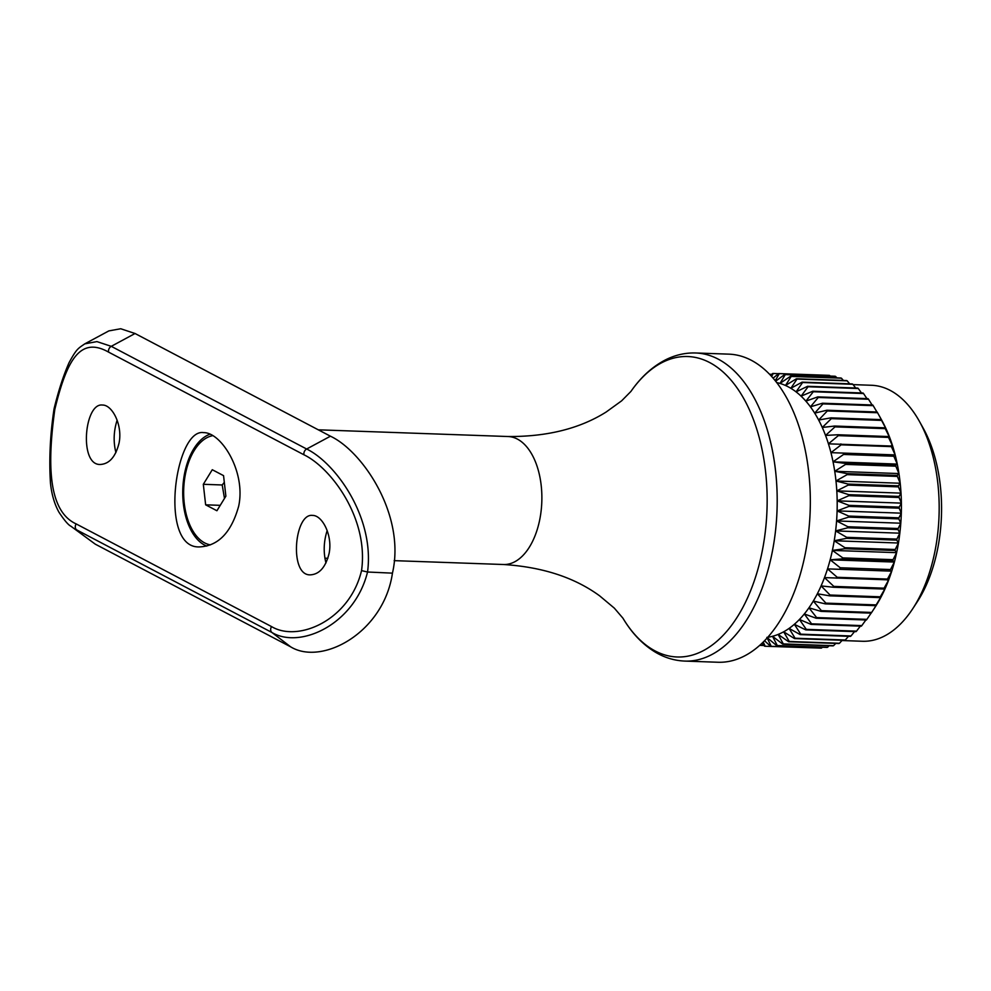 <?xml version="1.0" encoding="UTF-8"?>
<svg xmlns="http://www.w3.org/2000/svg" width="991" height="991" viewBox="0 0 991 991"><rect width="100%" height="100%" fill="white"/><g stroke="black" fill="none" stroke-linecap="round" stroke-linejoin="round"><path stroke-width="1.49" d="M877.555 412.727L882.857 422.29L881.21 419.627L830.966 417.855L818.64 420.023L827.324 410.955L877.555 412.727A136.535 76.889 -88 0 0 877.146 412.008L826.903 410.237L814.689 413.123L822.951 403.882L873.195 405.653A136.535 76.889 -88 0 0 872.749 404.997L822.505 403.226L810.427 406.83L818.269 397.465L868.512 399.249A136.535 76.889 -88 0 0 868.029 398.655L817.798 396.883L805.881 401.157L813.301 391.742L863.533 393.526A136.535 76.889 -88 0 0 863.037 393.006L812.793 391.222L801.087 396.165L808.074 386.75L858.317 388.522A136.535 76.889 -88 0 0 857.785 388.076L807.554 386.304L796.07 391.866L802.623 382.514L852.867 384.297A136.535 76.889 -88 0 0 852.322 383.926L802.078 382.142L790.855 388.299L796.987 379.07L847.231 380.841A136.535 76.889 -88 0 0 846.673 380.556L796.43 378.773L785.491 385.474L791.202 376.431L841.446 378.203A136.535 76.889 -88 0 0 840.863 377.992L790.632 376.208L779.991 383.418L785.293 374.61L835.537 376.382A136.535 76.889 -88 0 0 834.955 376.246L784.711 374.474L775.656 381.201M835.537 376.382L836.912 377.844M775.235 380.68L779.31 373.619L829.541 375.403A136.535 76.889 -88 0 0 828.959 375.341L778.715 373.57L773.104 378.116M829.541 375.403L830.235 376.085M847.231 380.841L849.646 383.827M841.446 378.203L843.391 380.433M858.317 388.522L861.452 392.944M852.867 384.297L855.679 388.001M868.512 399.249L872.092 404.972M863.533 393.526L866.927 398.617M871.101 613.144L866.877 619.35L816.634 617.579L808.941 607.805L820.969 611.373L871.2 613.144L875.003 607.334A128.074 72.12 -88 0 0 877.518 603.321L871.659 612.438L821.415 610.667L813.301 601.054L825.466 603.903L875.71 605.674L877.518 603.321A128.074 72.12 -88 0 0 881.581 596.012A128.074 72.12 -88 0 0 885.31 588.183L880.281 596.805L830.037 595.021L821.093 585.904L833.468 587.254L883.712 589.038L885.31 588.183A128.074 72.12 -88 0 0 888.704 579.871A128.074 72.12 -88 0 0 891.739 571.15L887.478 579.066L837.234 577.295L827.522 568.884L891.739 571.15A128.074 72.12 -88 0 0 894.378 562.058A128.074 72.12 -88 0 0 896.607 552.668L893.052 559.667L842.821 557.896L832.39 550.401L844.766 548.729L895.009 550.5L896.607 552.668A128.074 72.12 -88 0 0 898.441 543.018A128.074 72.12 -88 0 0 899.828 533.183L896.892 539.092L846.661 537.32L835.611 530.916L847.788 527.782L898.032 529.553L899.828 533.183A128.074 72.12 -88 0 0 900.794 523.211A128.074 72.12 -88 0 0 901.315 513.165L898.899 517.835L848.655 516.063L837.098 510.898L848.94 506.401L899.184 508.172L901.315 513.165A128.074 72.12 -88 0 0 901.389 503.118A128.074 72.12 -88 0 0 901.017 493.134L899.01 496.429L848.767 494.658L836.8 490.867L848.197 485.095L898.441 486.866L901.017 493.134A128.074 72.12 -88 0 0 900.2 483.249A128.074 72.12 -88 0 0 898.948 473.549L897.227 475.407L846.995 473.636L834.732 471.282L845.583 464.407L895.814 466.179L898.948 473.549A128.074 72.12 -88 0 0 897.264 464.085A128.074 72.12 -88 0 0 895.17 454.919L830.953 452.652L841.148 444.835L891.38 446.619L895.17 454.919A128.074 72.12 -88 0 0 892.656 446.099A128.074 72.12 -88 0 0 889.757 437.688L888.221 436.523L837.977 434.752L825.54 435.421L835.004 426.873L885.248 428.645L889.757 437.688A128.074 72.12 -88 0 0 886.487 429.735A128.074 72.12 -88 0 0 882.857 422.29A128.074 72.12 -88 0 0 881.618 419.998L879.141 415.563M873.195 405.653L876.924 411.996M865.861 619.982L861.823 625.606L811.579 623.822L804.308 613.962A128.074 72.12 -88 0 0 808.941 607.805A128.074 72.12 -88 0 0 813.301 601.054A128.074 72.12 -88 0 0 817.364 593.745L829.653 595.839L879.897 597.623L881.581 596.012L876.131 604.906L825.899 603.135L817.364 593.745A128.074 72.12 -88 0 0 821.093 585.904A128.074 72.12 -88 0 0 824.487 577.604L888.704 579.871L884.071 588.171L833.827 586.399L824.487 577.604A128.074 72.12 -88 0 0 827.522 568.884A128.074 72.12 -88 0 0 830.161 559.791L842.585 558.874L892.829 560.646L894.378 562.058L890.475 569.54L840.232 567.769L830.161 559.791A128.074 72.12 -88 0 0 832.39 550.401A128.074 72.12 -88 0 0 834.224 540.752L846.512 538.348L896.756 540.12L898.441 543.018L895.207 549.497L844.964 547.726L834.224 540.752A128.074 72.12 -88 0 0 835.611 530.916A128.074 72.12 -88 0 0 836.577 520.944L848.606 517.116L898.837 518.888L900.794 523.211L898.131 528.513L847.887 526.741L836.577 520.944A128.074 72.12 -88 0 0 837.098 510.898A128.074 72.12 -88 0 0 837.172 500.851L848.804 495.698L899.048 497.482L901.389 503.118L899.196 507.119L848.953 505.348L837.172 500.851A128.074 72.12 -88 0 0 836.8 490.867A128.074 72.12 -88 0 0 835.983 480.982L847.119 474.639L897.363 476.423L900.2 483.249L898.354 485.838L848.11 484.066L835.983 480.982A128.074 72.12 -88 0 0 834.732 471.282A128.074 72.12 -88 0 0 833.047 461.818L843.589 454.448L893.82 456.232L897.264 464.085L895.641 465.2L845.397 463.416L833.047 461.818A128.074 72.12 -88 0 0 830.953 452.652A128.074 72.12 -88 0 0 828.439 443.832L838.287 435.631L888.518 437.403L892.656 446.099L828.439 443.832A128.074 72.12 -88 0 0 825.54 435.421A128.074 72.12 -88 0 0 822.27 427.468L831.35 418.636L881.581 420.407L886.487 429.735L884.901 427.815L834.67 426.043L822.27 427.468A128.074 72.12 -88 0 0 818.64 420.023A128.074 72.12 -88 0 0 814.689 413.123A128.074 72.12 -88 0 0 810.427 406.83A128.074 72.12 -88 0 0 805.881 401.157A128.074 72.12 -88 0 0 801.087 396.165A128.074 72.12 -88 0 0 796.07 391.866A128.074 72.12 -88 0 0 790.855 388.299A128.074 72.12 -88 0 0 788.192 386.8A128.074 72.12 -88 0 0 785.491 385.474A128.074 72.12 -88 0 0 779.991 383.418A128.074 72.12 -88 0 0 776.733 382.576M885.248 428.645A136.535 76.889 -88 0 0 884.901 427.815M881.581 420.407A136.535 76.889 -88 0 0 881.21 419.627M891.38 446.619A136.535 76.889 -88 0 0 891.12 445.69M888.518 437.403A136.535 76.889 -88 0 0 888.221 436.523M895.814 466.179A136.535 76.889 -88 0 0 895.641 465.2M893.82 456.232A136.535 76.889 -88 0 0 893.609 455.265M898.441 486.866A136.535 76.889 -88 0 0 898.354 485.838M897.363 476.423A136.535 76.889 -88 0 0 897.227 475.407M899.184 508.172A136.535 76.889 -88 0 0 899.196 507.119M899.048 497.482A136.535 76.889 -88 0 0 899.01 496.429M898.032 529.553A136.535 76.889 -88 0 0 898.131 528.513M898.837 518.888A136.535 76.889 -88 0 0 898.899 517.835M895.009 550.5A136.535 76.889 -88 0 0 895.207 549.497M896.756 540.12A136.535 76.889 -88 0 0 896.892 539.092M890.203 570.494A136.535 76.889 -88 0 0 890.475 569.54M892.829 560.646A136.535 76.889 -88 0 0 893.052 559.667M883.712 589.038A136.535 76.889 -88 0 0 884.071 588.171M887.156 579.97A136.535 76.889 -88 0 0 887.478 579.066M875.71 605.674A136.535 76.889 -88 0 0 876.131 604.906M879.897 597.623A136.535 76.889 -88 0 0 880.281 596.805M860.324 626.139L856.521 631.143L806.278 629.372L799.427 619.462A128.074 72.12 -88 0 0 804.308 613.962L816.15 618.223L866.394 619.994A136.535 76.889 -88 0 0 866.877 619.35M871.2 613.144A136.535 76.889 -88 0 0 871.659 612.438M854.527 631.601L851.009 635.962L800.765 634.178L794.348 624.293L805.745 629.88L855.989 631.651A136.535 76.889 -88 0 0 856.521 631.143M848.482 636.321L845.311 640L795.079 638.229L789.084 628.405A128.074 72.12 -88 0 0 794.348 624.293A128.074 72.12 -88 0 0 799.427 619.462L811.072 624.404L861.315 626.176A136.535 76.889 -88 0 0 861.823 625.606M842.226 640.26L839.476 643.258L789.245 641.474L783.658 631.8L794.509 638.576L844.753 640.359A136.535 76.889 -88 0 0 845.311 640M835.785 643.419L833.542 645.698L783.299 643.915L778.133 634.426A128.074 72.12 -88 0 0 783.658 631.8A128.074 72.12 -88 0 0 789.084 628.405L800.22 634.612L850.451 636.383A136.535 76.889 -88 0 0 851.009 635.962M829.17 645.76L827.535 647.309L777.291 645.537L772.522 636.296L782.717 644.113L832.96 645.884A136.535 76.889 -88 0 0 833.542 645.698M767.74 637.263A128.074 72.12 -88 0 0 772.522 636.296A128.074 72.12 -88 0 0 778.133 634.426L788.663 641.759L838.906 643.531A136.535 76.889 -88 0 0 839.476 643.258M822.431 647.259L821.489 648.089L771.246 646.318L766.861 637.386L776.696 645.649A136.535 76.889 -88 0 0 777.291 645.537M764.519 640.731L770.651 646.343L820.895 648.114A136.535 76.889 -88 0 0 821.489 648.089M776.696 645.649L826.94 647.42A136.535 76.889 -88 0 0 827.535 647.309M815.568 647.928L765.213 646.256L763.219 642.044M771.617 376.444L773.265 373.483A136.535 76.889 -88 0 0 772.67 373.508L770.602 375.329M773.265 373.483L778.592 373.669M769.573 374.264L771.729 374.338M827.324 410.955A136.535 76.889 -88 0 0 826.903 410.237M822.951 403.882A136.535 76.889 -88 0 0 822.505 403.226M835.004 426.873A136.535 76.889 -88 0 0 834.67 426.043M831.35 418.636A136.535 76.889 -88 0 0 830.966 417.855M841.148 444.835A136.535 76.889 -88 0 0 840.888 443.918M838.287 435.631A136.535 76.889 -88 0 0 837.977 434.752M845.583 464.407A136.535 76.889 -88 0 0 845.397 463.416M843.589 454.448A136.535 76.889 -88 0 0 843.366 453.494M848.197 485.095A136.535 76.889 -88 0 0 848.11 484.066M847.119 474.639A136.535 76.889 -88 0 0 846.995 473.636M848.94 506.401A136.535 76.889 -88 0 0 848.953 505.348M848.804 495.698A136.535 76.889 -88 0 0 848.767 494.658M847.788 527.782A136.535 76.889 -88 0 0 847.887 526.741M848.606 517.116A136.535 76.889 -88 0 0 848.655 516.063M844.766 548.729A136.535 76.889 -88 0 0 844.964 547.726M846.512 538.348A136.535 76.889 -88 0 0 846.661 537.32M839.959 568.723A136.535 76.889 -88 0 0 840.232 567.769M842.585 558.874A136.535 76.889 -88 0 0 842.821 557.896M833.468 587.254A136.535 76.889 -88 0 0 833.827 586.399M836.912 578.199A136.535 76.889 -88 0 0 837.234 577.295M825.466 603.903A136.535 76.889 -88 0 0 825.899 603.135M829.653 595.839A136.535 76.889 -88 0 0 830.037 595.021M816.15 618.223A136.535 76.889 -88 0 0 816.634 617.579M820.969 611.373A136.535 76.889 -88 0 0 821.415 610.667M763.925 645.513L759.676 645.364M761.806 643.419L764.618 646.194A136.535 76.889 -88 0 0 765.213 646.256M919.388 421.324L923.203 428.162A118.92 66.967 92 0 1 917.059 602.119L912.773 608.672A128.074 72.12 -88 0 0 919.388 421.324A128.074 72.12 -88 0 0 890.178 390.392A128.074 72.12 -88 0 0 871.485 385.276L853.115 384.619M841.978 640.533L862.443 641.264A128.074 72.12 -88 0 0 912.773 608.672M751.364 360.315A154.15 86.812 -88 0 0 728.856 354.146L695.719 352.982A154.15 86.812 -88 0 1 718.215 359.138A154.15 86.812 -88 0 1 775.557 530.396A154.15 86.812 -88 0 1 684.843 661.084L717.98 662.248A154.15 86.812 -88 0 0 808.693 531.56A154.15 86.812 -88 0 0 751.364 360.315M827.522 568.884L891.739 571.15M830.161 559.791L894.378 562.058M832.39 550.401L896.607 552.668M834.224 540.752L898.441 543.018M835.611 530.916L899.828 533.183M836.577 520.944L900.794 523.211M837.098 510.898L901.315 513.165M837.172 500.851L901.389 503.118M836.8 490.867L901.017 493.134M835.983 480.982L900.2 483.249M834.732 471.282L898.948 473.549M833.047 461.818L897.264 464.085M830.953 452.652L895.17 454.919M224.313 482.344L222.207 484.971L224.486 498.423M212.272 469.722L203.316 484.302L205.645 504.828L216.918 510.749L225.874 496.169L223.557 475.643L212.272 469.722M210.439 544.864A54.889 30.907 92 0 1 183.669 490.508A54.889 30.907 92 0 1 212.755 435.656M222.207 484.971L203.316 484.302M220.25 505.336L205.645 504.828M54.815 409.419C47.63 461.484 47.283 510.774 76.171 523.917L271.559 626.597C298.118 642.589 349.724 620.242 361.542 570.605C368.937 518.541 331.13 467.901 304.014 454.819L108.626 352.139C80.296 336.085 66.843 359.783 54.815 409.419L54.084 408.701C50.145 434.578 48.943 459.44 50.479 483.298C51.668 494.422 54.468 504.023 58.878 512.087C64.328 520.312 68.342 525.019 70.906 526.221L95.247 544.146L290.636 646.826L271.98 632.518L76.592 529.838A4.571 3.654 117.7 0 1 76.171 523.917M238.707 506.054C231.423 532.353 218.367 545.979 199.538 546.908C158.374 548.915 175.097 427.988 203.576 432.633C221.104 432.15 246.041 471.443 238.707 506.054M329.074 553.548C332.865 535.623 322.335 515.122 312.487 515.419C294.377 512.929 288.876 575.932 310.394 574.854C319.387 574.322 325.618 567.211 329.074 553.548M119.031 443.163C122.822 425.238 112.293 404.737 102.445 405.046C84.334 402.544 78.834 465.547 100.339 464.469C109.344 463.937 115.575 456.839 119.031 443.163M84.892 343.803L108.861 330.895L120.729 328.752L135.049 333.509L330.437 436.201C362.471 451.116 405.914 515.085 392.448 573.145C383.74 632.729 321.964 666.026 290.636 646.826M95.247 544.146L71.129 526.382M325.965 562.962C323.277 552.334 323.673 541.532 327.166 530.557M115.922 452.577C113.222 441.949 113.631 431.147 117.124 420.172M54.084 408.701L54.096 408.676C58.494 390.652 63.474 375.341 69.023 362.743C76.716 348.584 78.029 348.547 84.792 343.852L96.895 341.598L111.265 346.33L306.653 449.01C335.491 462.958 374.895 517.314 367.537 572.018L392.448 573.145M361.542 570.605L367.537 572.018C354.679 624.318 300.261 649.427 271.98 632.518A4.571 3.654 117.7 0 1 271.559 626.597M206.747 546.078A57.181 32.195 92 0 1 182.778 489.752A57.181 32.195 92 0 1 209.993 434.207M630.908 391.445L621.642 400.822L606.12 412.045C579.747 428.62 547.057 436.783 508.036 436.523A64.031 36.06 -88 0 1 517.376 439.075A64.031 36.06 -88 0 1 541.197 510.216A64.031 36.06 -88 0 1 503.515 564.511C542.461 567.001 574.495 577.443 599.629 595.839L614.321 608.127L622.905 618.149A150.31 84.644 -88 0 0 754.547 580.107A150.31 84.644 -88 0 0 709.655 362.545A150.31 84.644 -88 0 0 630.908 391.445L630.883 391.482C640.867 377.1 652.499 366.509 665.766 359.733C675.404 354.927 685.388 352.672 695.719 352.982M135.049 333.509L111.265 346.33A4.571 3.654 117.7 0 0 108.626 352.139M304.014 454.819A4.571 3.654 117.7 0 1 306.653 449.01L330.437 436.201M622.905 618.149L622.881 618.099C631.824 633.15 642.688 644.534 655.447 652.227C664.713 657.702 674.512 660.663 684.843 661.084M508.036 436.523L318.309 429.821M503.515 564.511L394.158 560.646M327.86 558.305L324.875 558.206"/></g></svg>
